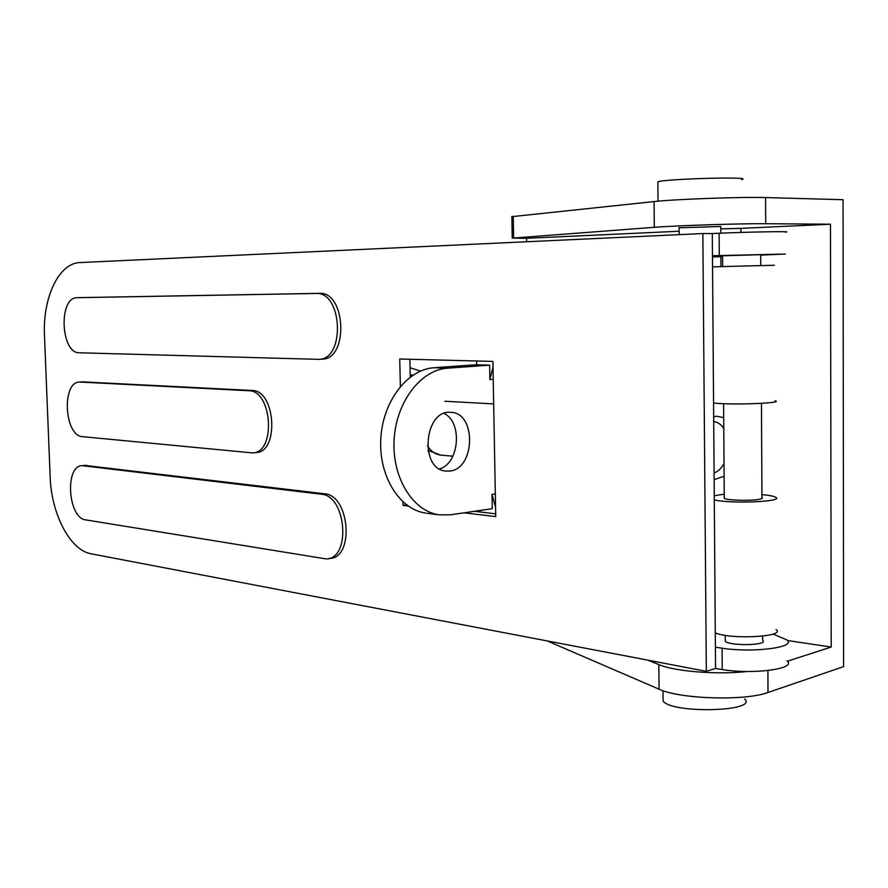 <?xml version="1.0" encoding="UTF-8"?>
<svg xmlns="http://www.w3.org/2000/svg" width="888" height="888" viewBox="0 0 888 888"><rect width="100%" height="100%" fill="white"/><g stroke="black" fill="none" stroke-linecap="round" stroke-linejoin="round"><path stroke-width="1.33" d="M400.366 386.435L399.733 358.996L492.896 361.405L495.737 516.616L464.18 512.809M408.147 506.027L403.074 505.416L402.997 501.953M474.425 511.299L495.682 513.83M406.593 504.917L403.074 505.416M702.852 233.544L79.998 262.559C58.763 262.97 42.546 297.902 44.489 335.62L50.15 476.69C51.249 513.852 70.085 550.338 91.142 553.801L706.337 671.328L702.852 233.544L712.298 233.555L715.55 668.453L722.255 669.574C753.524 674.747 797.191 668.742 787.001 660.95M706.337 671.328L715.55 668.453M715.384 647.152L722.099 648.207C753.401 653.057 797.113 647.308 786.912 639.937L773.071 634.054M712.442 255.744L785.392 254.046L760.694 255.111M712.298 233.555L719.125 233.244C751.026 231.835 795.692 231.135 785.303 232.179M409.856 359.263L410.256 377.056M722.566 256.621L712.454 256.965M719.125 233.244L719.291 255.511M722.099 648.207L722.255 669.574M725.252 639.504L725.263 641.236C729.714 646.286 769.208 645.354 762.681 640.348L762.659 636.141M722.566 255.777L760.694 254.701L760.75 265.545M712.454 256.421L721 256.355L712.454 256.699M328.36 558.619L329.592 558.419C354.689 558.219 349.761 494.949 324.52 493.772L84.66 465.401M253.568 452.791L255.766 452.547C279.443 452.902 275.735 389.965 252.048 390.476L82.451 381.851M319.147 359.307L321.878 359.129C348.851 359.862 346.109 291.098 319.181 293.351L80.142 297.613M85.759 519.891L326.285 558.952C351.371 558.763 346.42 495.393 321.201 494.205L82.24 465.656C64.48 465.49 67.943 518.226 85.759 519.891M82.562 436.674L252.481 452.902C276.157 453.257 272.438 390.232 248.762 390.731L79.687 382.04C61.394 381.64 64.302 436.186 82.562 436.674M79.332 352.78L318.537 359.351C345.488 360.084 342.735 291.209 315.817 293.462L77.123 297.702C58.308 297.058 60.628 353.513 79.332 352.78M740.925 232.445L740.903 228.371L830.469 224.22L765.7 223.709C742.268 223.432 675.058 225.619 654.312 227.306L512.232 238.128L526.573 238.306L526.628 241.758M720.912 266.611L720.834 256.688M547.274 640.936L659.074 689.199C679.475 699.034 745.143 701.165 767.998 692.485L843.6 666.622L843.067 199.7L765.578 197.569C742.102 196.781 674.802 199.212 654.045 201.565L511.865 216.661M740.903 228.371L720.801 228.882M720.834 233.178L720.79 226.484L679.054 227.794M526.573 238.306L679.087 231.235M747.208 671.483C717.704 674.936 674.702 671.45 658.818 664.601L647.829 660.15M787.467 640.514L831.212 647.041L787.29 661.249M831.212 647.041L830.469 224.22M657.853 182.684L657.841 181.785C666.766 178.721 755.81 176.39 741.513 179.598M663.059 696.947L663.103 701.065C671.961 713.93 758.685 711.654 744.666 698.934M724.231 494.161L714.241 495.748M713.652 416.805L716.383 416.206L723.698 417.582M724.109 476.268L714.119 479.653M724.253 497.302L724.264 498.368C726.995 500.321 749.716 501.032 758.63 499.411C762.037 498.823 763.147 498.168 761.937 497.447M714.274 499.866C730.635 504.095 785.725 501.62 775.479 497.158C773.415 496.092 768.886 495.249 761.926 494.605M775.046 400.721C785.336 403.196 729.969 405.25 713.552 402.974M713.686 421.622C717.659 421.989 721.023 424.286 723.775 428.527M724.02 463.514C721.334 468.442 718.015 471.595 714.074 472.993M776.079 629.581C786.257 636.763 731.546 639.815 715.273 632.922M774.447 265.257L712.531 266.855M428.194 451.293L428.183 450.516M413.286 374.947L410.212 375.169M410.045 367.765L420.59 371.051M493.007 367.077L489.887 379.587L493.229 379.32M427.039 513.264L439.227 514.829L450.527 514.807L492.274 508.669L492.008 494.416L495.56 507.259M439.227 514.829C412.831 511.366 391.852 477.511 394.117 439.804C396.081 402.075 420.801 369.763 447.519 368.187L489.621 365.146L476.09 364.735L434.054 367.743C407.392 369.308 382.75 401.321 380.808 438.705C378.566 476.079 399.511 509.645 425.851 513.109M489.621 365.146L489.887 379.587M476.934 360.994L476.368 364.746M479.709 510.522L480.064 511.965M444.044 413.431C462.759 422.089 459.44 463.37 439.582 468.931M449.628 471.04L445.954 471.073C418.947 469.63 424.187 408.869 450.993 412.365C476.667 412.787 475.302 469.253 449.628 471.04M86.78 465.368L83.672 465.701M324.52 493.772L321.201 494.205M83.572 381.829L80.453 382.04M252.048 390.476L248.762 390.731M80.353 297.602L77.212 297.702M319.181 293.351L315.817 293.462M513.63 237.984L513.253 216.25M765.7 223.709L765.578 197.569M654.312 227.306L654.045 201.565M659.074 689.199L658.818 664.601M767.998 692.485L767.887 670.562M428.016 450.405L440.692 455.1C435.286 454.434 430.869 451.282 427.439 445.643M492.008 494.416L495.315 493.95M447.519 368.187L434.054 367.743M761.948 498.523L761.46 403.363M725.263 641.236L725.219 635.309M724.264 498.368L723.598 403.685M722.632 266.567L722.566 255.711M82.24 465.656L85.348 465.323M79.687 382.04L82.817 381.829M77.123 297.702L80.264 297.602M511.865 216.45L512.232 238.128M657.841 181.785L658.041 201.176M679.054 227.572L679.12 234.654M662.992 690.698L663.103 701.065M440.692 455.1L452.869 456.188M444.844 401.254L493.673 403.907"/></g></svg>
